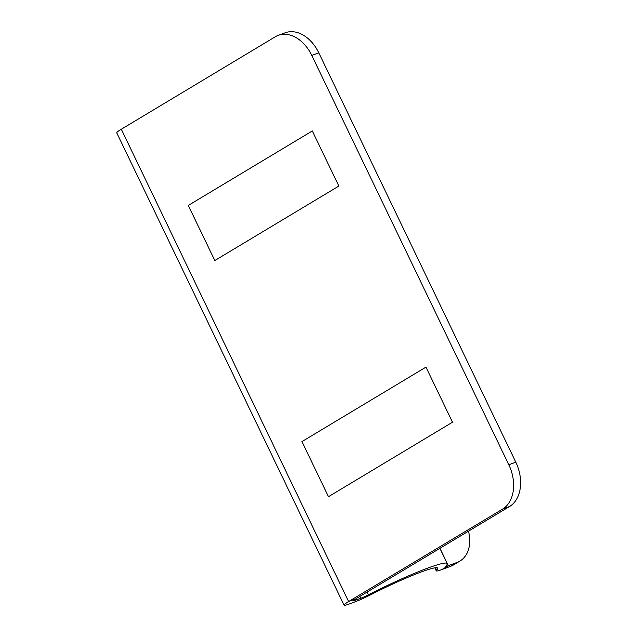 <?xml version="1.0" encoding="UTF-8"?>
<svg xmlns="http://www.w3.org/2000/svg" width="637" height="637" viewBox="0 0 637 637"><rect width="100%" height="100%" fill="white"/><g stroke="black" fill="none" stroke-linecap="round" stroke-linejoin="round"><path stroke-width="0.96" d="M312.313 130.959L338.836 186.068L214.812 260.533L188.289 205.433L312.313 130.959M425.97 367.119L301.946 441.592L328.469 496.693L452.493 422.22L425.97 367.119M439.96 548.298L448.329 565.688L457.055 562.447A35.099 24.692 -121 0 0 459.962 561.046L453.552 564.9A35.099 24.692 -121 0 1 450.638 566.301L457.055 562.447M468.482 531.178A35.099 24.692 -121 0 1 459.962 561.046M439.896 548.346L447.238 563.594A67.562 6.259 154.3 0 1 445.94 565.974A8.775 0.812 -25.7 0 0 445.773 566.285A8.775 0.812 -25.7 0 0 448.329 565.688L441.919 569.542L450.638 566.301M441.919 569.542A19.301 1.792 -25.7 0 1 436.281 570.848A19.301 1.792 -25.7 0 1 436.656 570.171A57.027 5.279 154.3 0 0 437.746 568.156A57.027 5.279 154.3 0 0 371.212 594.504A19.301 1.792 154.3 0 1 354.323 602.116L349.689 603.844A19.301 1.792 154.3 0 1 344.052 605.15A19.301 1.792 154.3 0 1 348.614 601.551L502.569 509.106A35.099 24.732 -110.4 0 0 508.804 464.779L311.796 55.435A35.099 24.732 -110.4 0 0 278.178 35.385A35.099 24.732 -110.4 0 0 275.264 36.787L121.301 129.239A19.301 1.792 154.3 0 0 116.746 132.83L344.052 605.15M447.238 563.594A67.562 6.259 154.3 0 0 368.417 594.807A8.775 0.812 154.3 0 1 360.741 598.262L356.099 599.99A8.775 0.812 154.3 0 1 353.543 600.587A8.775 0.812 154.3 0 1 355.613 598.947L348.614 601.551L121.301 129.239M502.569 509.106L509.576 506.503A35.099 24.732 -110.4 0 0 515.803 462.175L318.803 52.831A35.099 24.732 -110.4 0 0 285.185 32.782L278.178 35.385M509.576 506.503L355.613 598.947L356.099 599.99M436.656 570.171L435.493 567.758M367.095 592.06L368.417 594.807M359.849 596.407L360.741 598.262M515.803 462.175L508.804 464.779M318.803 52.831L311.796 55.435M436.281 570.848L434.84 567.846"/></g></svg>
